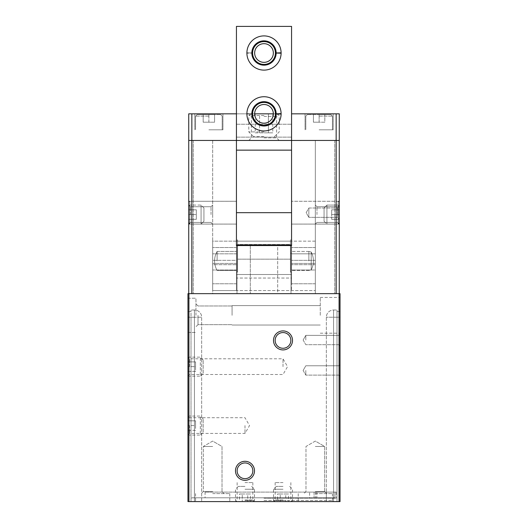 <?xml version="1.0" encoding="UTF-8"?>
<svg xmlns="http://www.w3.org/2000/svg" width="528" height="528" viewBox="0 0 528 528"><rect width="100%" height="100%" fill="white"/><g stroke="black" fill="none" stroke-linecap="round" stroke-linejoin="round"><path stroke-width="0.4" stroke-dasharray="2.64 1.98" d="M264 498.181L336.23 498.181L264 498.181M334.996 497.798L191.77 497.798L334.996 497.798L314.081 497.798L334.996 497.798L334.996 492.096L336.23 492.096L334.996 492.096L334.996 497.798M315.322 501.6L332.429 501.6L315.322 501.6M212.678 501.6L229.786 501.6L212.678 501.6M283.008 501.6L273.504 501.6L283.008 501.6M244.992 501.6L254.496 501.6L244.992 501.6M264 501.6L333.089 501.6L264 501.6M194.429 501.6L201.656 501.6L187.968 501.6L194.429 501.6L194.429 317.222L191.011 317.222L191.011 501.6L187.968 501.6L191.011 501.6L191.011 310.002L191.011 501.6L191.011 310.002L191.011 317.222L187.968 317.222L187.968 311.52L187.968 501.6L187.968 311.52L187.968 501.6L187.968 317.222L194.429 317.222L194.429 310.002L194.429 501.6L194.429 317.222L191.011 317.222L194.429 317.222L194.429 501.6M188.918 501.6L187.968 501.6L187.968 293.654L340.032 293.654L340.032 501.6L188.918 501.6L188.918 293.654L339.082 293.654L188.918 293.654M336.989 501.6L326.344 501.6L340.032 501.6L326.344 501.6L336.989 501.6L336.989 310.002L336.989 501.6M340.032 340.032L340.032 334.33L340.032 340.032M340.032 370.445L340.032 364.742L340.032 370.445M340.032 315.322L340.032 297.455L340.032 315.322M340.032 501.6L340.032 311.52L340.032 501.6M340.032 317.222L340.032 311.52L340.032 317.222L336.989 317.222L336.989 310.002L336.989 317.222L340.032 317.222M273.346 113.837A9.346 9.346 0 0 0 259.327 105.745A9.346 9.346 0 0 0 259.327 121.928A9.346 9.346 0 0 0 273.346 113.837L236.438 113.837L236.438 140.448L188.727 140.448L339.273 140.448L291.562 140.448L334.712 140.448L291.562 140.448L291.562 245.56L291.562 140.448L193.288 140.448L236.438 140.448L236.438 245.56L237.006 245.56L237.006 293.654L250.312 293.654L193.288 293.654L237.006 293.654L237.006 245.56L250.312 245.56L237.006 245.56L237.006 293.654L237.006 245.56L236.438 245.56L236.438 140.448L188.727 140.448L188.727 293.654M277.688 245.56L250.312 245.56L290.994 245.56L277.688 245.56L277.688 293.654L250.312 293.654L290.994 293.654L277.688 293.654L277.688 245.56M290.994 245.56L290.994 293.654L315.322 293.654L290.994 293.654L290.994 245.56L290.994 293.654L290.994 245.56L291.562 245.56L290.994 245.56M187.968 366.643L187.968 357.139L187.968 376.147L187.968 361.891L187.968 371.395L187.968 366.643L187.968 371.395L187.968 366.643L195.571 366.643L195.571 371.395L187.968 371.395L187.968 372.128L187.968 371.395L195.571 371.395L195.571 366.643L187.968 366.643M187.968 425.568L187.968 435.072L187.968 420.816L187.968 430.32L187.968 425.568L187.968 430.32L187.968 425.568L195.571 425.568L195.571 430.32L187.968 430.32L187.968 431.053L187.968 430.32L195.571 430.32L195.571 425.568L187.968 425.568M187.968 315.322L187.968 298.214L187.968 315.322M188.727 214.579L188.727 205.075L188.727 224.083L188.727 205.075L188.727 224.083L188.727 209.095L188.727 220.064L188.727 214.579L188.727 219.331L188.727 214.579L196.33 214.579L196.33 219.331L188.727 219.331L188.727 220.064L188.727 219.331L196.33 219.331L196.33 214.579L188.727 214.579L196.33 214.579L196.33 209.827L188.727 209.827L188.727 209.095L188.727 209.827L196.33 209.827L196.33 219.331L188.727 219.331L196.33 219.331L196.33 214.579L188.727 214.579M188.727 212.678L188.727 201.254L188.727 212.678M339.273 214.579L339.273 205.075L339.273 224.083L339.273 205.075L339.273 224.083L339.273 209.095L339.273 214.579L339.273 209.827L339.273 214.579L331.67 214.579L331.67 209.827L339.273 209.827L339.273 209.095L339.273 209.827L331.67 209.827L331.67 214.579L339.273 214.579L331.67 214.579L331.67 219.331L339.273 219.331L339.273 220.064L339.273 219.331L331.67 219.331L331.67 209.827L339.273 209.827L331.67 209.827L331.67 214.579L339.273 214.579M339.273 212.678L339.273 201.254L339.273 212.678M339.273 140.448L291.562 140.448L291.562 113.837L291.562 140.448L291.562 113.837L339.273 113.837L339.273 293.654M212.678 214.579L212.678 205.075L212.678 214.579M212.678 140.448L212.678 293.654L193.288 293.654L212.678 293.654L212.678 140.448M315.322 140.448L315.322 293.654L334.712 293.654L315.322 293.654L334.712 293.654L315.322 293.654L315.322 140.448M315.322 214.579L315.322 205.075L315.322 214.579M254.654 113.837A9.346 9.346 0 0 1 268.673 105.745A9.346 9.346 0 0 1 268.673 121.928A9.346 9.346 0 0 1 254.654 113.837A9.346 9.346 0 0 1 268.673 105.745A9.346 9.346 0 0 1 268.673 121.928A9.346 9.346 0 0 1 254.654 113.837L236.438 113.837L236.438 253.315L237.58 253.315L237.58 272.138L237.58 259.169L290.42 259.169L237.58 259.169L237.58 245.56M291.562 113.837L291.562 245.56L236.438 245.56L236.438 290.572L315.322 290.572L212.678 290.572L236.438 290.572L236.438 26.4L236.438 124.238L291.562 124.238L236.438 124.238L236.438 278.045L236.438 272.138L237.58 272.138L236.438 272.138L236.438 240.009L236.438 244.992L237.58 244.992L237.58 272.138L237.58 244.484L237.58 244.992L236.438 244.992L236.438 240.009L237.58 240.009L237.58 253.315L236.438 253.315L236.438 278.045L291.562 278.045L291.562 253.315L290.42 253.315L290.42 272.138L291.562 272.138L290.42 272.138L290.42 245.56M291.562 212.678L291.562 150.143L236.438 150.143L236.438 244.992L236.438 240.009L237.58 240.009L237.58 244.992L237.58 244.484L290.42 244.484L290.42 244.992L291.562 244.992L291.562 26.4L291.562 290.572L291.562 212.678L236.438 212.678M195.954 315.322L195.954 298.214L195.954 315.322M198.013 315.322L198.013 324.667L198.013 315.322M232.069 315.322L232.069 305.626L232.069 315.322M320.265 315.322L320.265 297.455L320.265 315.322M189.611 425.568L189.611 433.429L189.611 425.568M244.992 425.568L244.992 433.429L244.992 425.568M189.611 366.643L189.611 358.783L189.611 366.643M283.008 366.643L283.008 358.783L283.008 366.643M190.377 214.579L190.377 206.719L190.377 214.579M211.035 214.579L211.035 206.719L211.035 214.579M337.623 214.579L337.623 206.719L337.623 214.579M316.965 214.579L316.965 206.719L316.965 214.579M237.131 470.804A7.861 7.861 0 0 1 244.992 462.95A7.861 7.861 0 0 1 252.853 470.804A7.861 7.861 0 0 1 244.992 478.665A7.861 7.861 0 0 1 237.131 470.804M275.147 340.415A7.861 7.861 0 0 1 283.008 332.554A7.861 7.861 0 0 1 290.869 340.415A7.861 7.861 0 0 1 283.008 348.269A7.861 7.861 0 0 1 275.147 340.415M314.081 492.096L334.996 492.096L309.639 492.096L314.081 492.096L314.081 497.798L309.639 497.798L314.081 497.798L314.081 492.096M309.639 492.096L205.075 492.096L315.592 492.096L309.639 492.096L309.639 497.798L315.592 497.798L205.075 497.798L315.592 497.798L309.639 497.798L309.639 492.096M264 500.458L332.429 500.458L264 500.458M315.592 492.096L315.592 497.798L315.592 492.096M321.611 492.096L316.859 492.096L321.611 492.096M321.611 497.798L316.859 497.798L321.611 497.798M244.992 482.592L252.853 482.592L244.992 482.592M244.992 499.957L252.853 499.957L244.992 499.957M283.008 482.592L275.147 482.592L283.008 482.592M283.008 499.957L275.147 499.957L283.008 499.957M315.322 446.477L324.667 446.477L315.322 446.477M315.322 491.555L324.667 491.555L315.322 491.555M315.322 493.614L332.429 493.614L315.322 493.614M212.678 446.477L203.333 446.477L212.678 446.477M212.678 491.555L203.333 491.555L212.678 491.555M212.678 493.614L229.786 493.614L212.678 493.614M305.818 370.445L305.818 375.118L305.818 370.445M339.002 370.445L339.002 375.118L339.002 370.445M305.818 340.032L305.818 335.359L305.818 340.032M339.002 340.032L339.002 335.359L339.002 340.032M187.968 420.816L187.968 420.083L187.968 420.816L195.571 420.816L195.571 425.568L195.571 420.816L187.968 420.816M203.174 432.221L203.174 418.915L203.174 432.221L200.323 435.072L200.323 416.064L200.323 435.072L189.044 435.072L189.044 416.064L189.044 435.072L187.968 433.204L187.968 417.932L187.968 433.204M187.968 361.891L187.968 361.159L187.968 361.891L195.571 361.891L195.571 366.643L195.571 361.891L187.968 361.891M203.174 373.296L203.174 359.99L203.174 373.296L200.323 376.147L200.323 357.139L200.323 376.147L189.044 376.147L189.044 357.139L189.044 376.147L187.968 374.279L187.968 359.007L187.968 374.279M203.933 221.232L203.933 207.926L203.933 221.232L201.082 224.083L201.082 205.075L201.082 224.083L189.803 224.083L189.803 205.075L189.803 224.083L189.803 205.075L189.803 224.083L188.727 222.215L188.727 206.943L188.727 222.215L188.727 206.943L188.727 222.215L189.803 224.083L201.082 224.083L201.082 205.075L201.082 224.083L203.933 221.232L203.933 207.926L203.933 221.232M196.33 209.827L188.727 209.827L196.33 209.827L196.33 214.579L196.33 209.827M324.067 207.926L324.067 221.232L324.067 207.926L326.918 205.075L326.918 224.083L326.918 205.075L338.197 205.075L338.197 224.083L338.197 205.075L338.197 224.083L338.197 205.075L339.273 206.943L339.273 222.215L339.273 206.943L339.273 222.215L339.273 206.943L338.197 205.075L326.918 205.075L326.918 224.083L326.918 205.075L324.067 207.926L324.067 221.232L324.067 207.926M331.67 219.331L339.273 219.331L331.67 219.331L331.67 214.579L331.67 219.331M290.42 244.992L290.42 240.009L291.562 240.009L291.562 244.992L290.42 244.992L290.42 244.484L237.58 244.636L290.42 244.636L290.42 244.992L290.42 240.009L290.42 272.138L290.42 244.484L237.58 244.484L237.58 244.992M291.562 260.938L291.562 251.434L291.562 260.938M236.438 260.938L236.438 251.434L236.438 260.938M273.346 53.011A9.346 9.346 0 0 0 259.327 44.92A9.346 9.346 0 0 0 259.327 61.103A9.346 9.346 0 0 0 273.346 53.011M236.438 26.4L291.562 26.4L291.562 278.045L236.438 278.045L236.438 274.507L291.562 274.507L236.438 274.507L236.438 26.4L291.562 26.4L236.438 26.4M281.107 113.626A17.107 17.107 0 0 0 255.387 99.059A17.107 17.107 0 0 0 255.387 128.614A17.107 17.107 0 0 0 281.107 114.048A17.107 17.107 0 0 1 255.387 128.614A17.107 17.107 0 0 1 255.387 99.059A17.107 17.107 0 0 1 281.107 113.626A17.107 17.107 0 0 0 255.387 99.059A17.107 17.107 0 0 0 255.387 128.614A17.107 17.107 0 0 0 281.107 114.048L278.969 113.975M281.107 52.8A17.107 17.107 0 0 0 255.387 38.234A17.107 17.107 0 0 0 255.387 67.789A17.107 17.107 0 0 0 281.107 53.222A17.107 17.107 0 0 1 255.387 67.789A17.107 17.107 0 0 1 255.387 38.234A17.107 17.107 0 0 1 281.107 52.8A17.107 17.107 0 0 0 255.387 38.234A17.107 17.107 0 0 0 255.387 67.789A17.107 17.107 0 0 0 281.107 53.222L278.969 53.15M338.131 212.678L338.131 201.274L338.131 212.678M189.869 212.678L189.869 201.274L189.869 212.678M337.768 212.678L337.768 208.006L337.768 212.678M308.86 212.678L308.86 208.006L308.86 212.678M281.107 53.011A17.107 17.107 0 0 0 255.446 38.194A17.107 17.107 0 0 0 255.446 67.828A17.107 17.107 0 0 0 281.107 53.011M281.107 113.837A17.107 17.107 0 0 0 255.446 99.02A17.107 17.107 0 0 0 255.446 128.654A17.107 17.107 0 0 0 281.107 113.837M217.127 260.938L217.127 251.434L217.127 260.938M308.86 260.938L308.86 251.434L308.86 260.938M311.223 255.532L311.223 269.808L311.223 255.532M276.164 52.972A12.164 12.164 0 0 0 257.908 42.484A12.164 12.164 0 0 0 257.908 63.538A12.164 12.164 0 0 0 276.164 53.051M276.164 113.797A12.164 12.164 0 0 0 257.908 103.31A12.164 12.164 0 0 0 257.908 124.364A12.164 12.164 0 0 0 276.164 113.876M291.562 240.009L291.562 253.315L290.42 253.315L290.42 240.009L291.562 240.009M254.654 53.011A9.346 9.346 0 0 1 268.673 44.92A9.346 9.346 0 0 1 268.673 61.103A9.346 9.346 0 0 1 254.654 53.011A9.346 9.346 0 0 1 268.673 44.92A9.346 9.346 0 0 1 268.673 61.103A9.346 9.346 0 0 1 254.654 53.011M246.893 113.837A17.107 17.107 0 0 1 272.554 99.02A17.107 17.107 0 0 1 272.554 128.654A17.107 17.107 0 0 1 246.893 113.837A17.107 17.107 0 0 1 272.554 99.02A17.107 17.107 0 0 1 272.554 128.654A17.107 17.107 0 0 1 246.893 113.837M246.893 53.011A17.107 17.107 0 0 1 272.554 38.194A17.107 17.107 0 0 1 272.554 67.828A17.107 17.107 0 0 1 246.893 53.011A17.107 17.107 0 0 1 272.554 38.194A17.107 17.107 0 0 1 272.554 67.828A17.107 17.107 0 0 1 246.893 53.011M188.727 223.423L188.727 201.934L188.727 223.423L189.869 224.083L189.869 201.274L189.869 224.083L236.438 224.083L189.869 224.083L188.727 223.423M339.273 223.423L339.273 201.934L339.273 223.423L338.131 224.083L338.131 201.274L338.131 224.083L291.562 224.083L338.131 224.083L339.273 223.423M339.273 218.856L339.273 206.501L339.273 218.856L337.768 217.351L337.768 208.006L337.768 217.351L308.86 217.351L308.86 208.006L308.86 217.351L337.768 217.351L339.273 218.856M306.161 212.678L308.86 208.006L337.768 208.006L339.273 206.501L337.768 208.006L308.86 208.006L306.161 212.678L308.86 217.351L306.161 212.678M252.595 53.011A11.405 11.405 0 0 1 269.702 43.138A11.405 11.405 0 0 1 269.702 62.885A11.405 11.405 0 0 1 252.595 53.011M252.595 113.837A11.405 11.405 0 0 1 269.702 103.963A11.405 11.405 0 0 1 269.702 123.71A11.405 11.405 0 0 1 252.595 113.837M311.223 260.938L311.223 252.067L311.223 260.938M246.893 52.8A17.107 17.107 0 0 1 272.613 38.234A17.107 17.107 0 0 1 272.613 67.789A17.107 17.107 0 0 1 246.893 53.222L251.836 53.051L246.893 53.222A17.107 17.107 0 0 0 272.613 67.789A17.107 17.107 0 0 0 272.613 38.234A17.107 17.107 0 0 0 246.893 52.8L251.836 52.972A12.164 12.164 0 0 1 270.092 42.484A12.164 12.164 0 0 1 270.092 63.538A12.164 12.164 0 0 1 251.836 53.051A12.164 12.164 0 0 0 270.092 63.538A12.164 12.164 0 0 0 270.092 42.484A12.164 12.164 0 0 0 251.836 52.972L246.893 52.8A17.107 17.107 0 0 1 272.613 38.234A17.107 17.107 0 0 1 272.613 67.789A17.107 17.107 0 0 1 246.893 53.222A17.107 17.107 0 0 0 272.613 67.789A17.107 17.107 0 0 0 272.613 38.234A17.107 17.107 0 0 0 246.893 52.8M246.893 113.626A17.107 17.107 0 0 1 272.613 99.059A17.107 17.107 0 0 1 272.613 128.614A17.107 17.107 0 0 1 246.893 114.048L251.836 113.876L246.893 114.048A17.107 17.107 0 0 0 272.613 128.614A17.107 17.107 0 0 0 272.613 99.059A17.107 17.107 0 0 0 246.893 113.626L251.836 113.797A12.164 12.164 0 0 1 270.092 103.31A12.164 12.164 0 0 1 270.092 124.364A12.164 12.164 0 0 1 251.836 113.876A12.164 12.164 0 0 0 270.092 124.364A12.164 12.164 0 0 0 270.092 103.31A12.164 12.164 0 0 0 251.836 113.797L246.893 113.626A17.107 17.107 0 0 1 272.613 99.059A17.107 17.107 0 0 1 272.613 128.614A17.107 17.107 0 0 1 246.893 114.048A17.107 17.107 0 0 0 272.613 128.614A17.107 17.107 0 0 0 272.613 99.059A17.107 17.107 0 0 0 246.893 113.626M239.507 493.997L242.246 493.997L242.246 501.6L239.507 501.6L247.738 501.6L242.246 501.6L247.738 501.6L242.246 501.6L242.246 493.997L239.507 493.997L239.507 501.6M250.477 501.6L247.738 501.6L250.477 501.6L247.738 501.6L250.477 501.6L250.477 493.997L247.738 493.997L247.738 501.6L247.738 493.997L250.477 493.997M244.992 486.394L238.339 486.394L244.992 486.394M244.992 489.245L254.496 489.245L244.992 489.245M244.992 500.524L254.496 500.524L244.992 500.524M242.246 493.997L247.738 493.997L242.246 493.997M277.523 493.997L280.262 493.997L280.262 501.6L277.523 501.6L285.754 501.6L280.262 501.6L285.754 501.6L280.262 501.6L280.262 493.997L277.523 493.997L277.523 501.6M288.493 501.6L285.754 501.6L288.493 501.6L285.754 501.6L288.493 501.6L288.493 493.997L285.754 493.997L285.754 501.6L285.754 493.997L288.493 493.997M283.008 486.394L276.355 486.394L283.008 486.394M283.008 489.245L273.504 489.245L283.008 489.245M283.008 500.524L273.504 500.524L283.008 500.524M280.262 493.997L285.754 493.997L280.262 493.997M212.678 264.686L212.678 283.767L212.678 247.54L212.678 283.767L212.678 263.432L212.678 264.686L236.438 264.686L236.438 253.816L236.438 283.767L236.438 260.344L236.438 283.767L236.438 264.686L212.678 264.686M212.678 241.151L212.678 290.572L212.678 241.151L315.322 241.151L315.322 290.572L315.322 241.151L291.562 241.151L291.562 290.572L291.562 241.151L236.438 241.151L236.438 290.572L236.438 241.151L212.678 241.151M236.438 260.344L236.438 247.54L236.438 260.344L212.678 260.344L236.438 260.344M291.562 253.816L291.562 283.767L291.562 247.54L291.562 270.006L291.562 247.54L291.562 253.816L315.322 253.816L315.322 263.432L315.322 247.54L315.322 253.816L291.562 253.816M291.562 270.006L291.562 283.767L291.562 270.006L315.322 270.006L315.322 247.54L315.322 283.767L315.322 270.006L291.562 270.006M315.322 264.686L315.322 283.767L315.322 264.686L291.562 264.686L315.322 264.686M315.322 283.767L291.562 283.767L315.322 283.767M236.438 283.767L212.678 283.767L236.438 283.767M291.562 140.448L236.438 140.448L236.438 113.837L188.727 113.837L188.727 140.448M236.438 113.837L236.438 140.448M208.877 113.837L222.941 113.837L208.877 113.837M319.123 113.837L333.188 113.837L319.123 113.837M264 113.837L279.206 113.837L264 113.837M264 140.448L279.206 140.448L264 140.448M264 116.411L276.632 116.411L264 116.411M264 137.874L276.632 137.874L264 137.874M319.123 129.802L333.188 129.802L319.123 129.802M319.123 114.596L330.911 114.596L307.336 114.596L330.911 114.596L307.336 114.596L324.826 114.596L319.123 114.596L319.123 122.199L324.826 122.199L324.826 114.596L324.826 122.199L319.123 122.199L319.123 114.596L319.123 122.199L313.421 122.199L313.421 114.596L313.421 122.199L324.826 122.199L324.826 114.596L324.826 122.199L319.123 122.199L319.123 114.596M208.877 129.802L222.941 129.802L208.877 129.802M208.877 114.596L197.089 114.596L220.664 114.596L197.089 114.596L214.579 114.596L208.877 114.596L208.877 122.199L214.579 122.199L214.579 114.596L214.579 122.199L208.877 122.199L208.877 114.596L208.877 122.199L203.174 122.199L203.174 114.596L203.174 122.199L214.579 122.199L214.579 114.596L214.579 122.199L208.877 122.199L208.877 114.596M203.174 122.199L203.174 114.596L203.174 122.199L208.877 122.199L203.174 122.199M313.421 122.199L313.421 114.596L313.421 122.199L319.123 122.199L313.421 122.199M255.222 132.845L259.611 132.845L259.611 113.837L255.222 113.837L268.389 113.837L259.611 113.837L268.389 113.837L259.611 113.837L259.611 132.845L255.222 132.845L255.222 113.837M272.778 113.837L268.389 113.837L272.778 113.837L268.389 113.837L272.778 113.837L272.778 132.845L268.389 132.845L268.389 113.837L268.389 132.845L272.778 132.845M264 136.646L253.546 136.646L264 136.646M264 131.894L248.794 131.894L264 131.894M264 115.52L248.794 115.52L264 115.52M259.611 132.845L268.389 132.845L259.611 132.845M250.312 245.56L250.312 293.654L250.312 245.56M339.082 293.654L339.082 501.6M191.849 113.837L191.849 293.654M336.151 113.837L336.151 293.654M333.571 317.222L336.989 317.222L333.571 317.222L333.571 310.002L333.571 501.6L333.571 317.222L336.989 317.222L333.571 317.222L333.571 501.6L333.571 310.002L333.571 317.222L326.344 317.222L333.571 317.222M194.429 317.222L194.429 310.002L194.429 317.222L201.656 317.222L194.429 317.222M236.438 137.135L291.562 137.135L236.438 137.135M251.836 52.972A12.164 12.164 0 0 1 270.092 42.484A12.164 12.164 0 0 1 270.092 63.538A12.164 12.164 0 0 1 251.836 53.051M251.836 113.797A12.164 12.164 0 0 1 270.092 103.31A12.164 12.164 0 0 1 270.092 124.364A12.164 12.164 0 0 1 251.836 113.876M315.322 263.432L291.562 263.432L315.322 263.432M315.322 260.344L291.562 260.344L315.322 260.344M236.438 253.816L212.678 253.816L236.438 253.816M236.438 263.432L212.678 263.432L236.438 263.432M236.438 270.006L212.678 270.006L236.438 270.006M319.123 116.12L332.429 116.12L319.123 116.12M208.877 116.12L195.571 116.12L208.877 116.12M191.77 497.798L191.77 498.181M336.23 492.096L336.23 498.181M193.288 140.448L193.288 293.654L193.288 140.448M334.712 140.448L334.712 293.654L334.712 140.448M340.032 311.52L336.989 311.52L340.032 311.52M333.571 310.002L336.989 310.002L333.571 310.002A7.22 7.22 0 0 0 326.344 317.222L326.344 501.6L326.344 317.222A7.22 7.22 0 0 1 333.571 310.002M187.968 311.52L191.011 311.52L187.968 311.52M194.429 310.002L191.011 310.002L194.429 310.002A7.22 7.22 0 0 1 201.656 317.222L201.656 501.6L201.656 317.222A7.22 7.22 0 0 0 194.429 310.002M339.273 201.254L291.562 201.254L339.273 201.254M339.273 224.103L291.562 224.103L339.273 224.103M236.438 201.254L188.727 201.254L236.438 201.254L189.869 201.274L188.727 201.934L189.869 201.274L236.438 201.274M236.438 224.103L188.727 224.103L236.438 224.103M187.968 332.429L195.954 332.429L187.968 332.429M187.968 298.214L195.954 298.214L187.968 298.214M198.013 305.976L195.954 303.917L198.013 305.976L232.069 305.976L198.013 305.976M198.013 324.667L195.954 326.726L198.013 324.667L232.069 324.667L198.013 324.667M232.069 325.017L320.265 325.017L232.069 325.017M232.069 305.626L320.265 305.626L232.069 305.626M320.265 333.188L340.032 333.188L320.265 333.188M320.265 297.455L340.032 297.455L320.265 297.455M187.968 435.072L189.611 433.429L244.992 433.429L249.526 425.568L244.992 417.707L189.611 417.707L187.968 416.064M187.968 376.147L189.611 374.504L283.008 374.504L287.542 366.643L283.008 358.783L189.611 358.783L187.968 357.139M190.377 206.719L188.727 205.075L190.377 206.719L211.035 206.719L212.678 205.075L211.035 206.719L190.377 206.719M190.377 222.44L188.727 224.083L190.377 222.44L211.035 222.44L212.678 224.083L211.035 222.44L190.377 222.44M337.623 222.44L339.273 224.083L337.623 222.44L316.965 222.44L315.322 224.083L316.965 222.44L337.623 222.44M337.623 206.719L339.273 205.075L337.623 206.719L316.965 206.719L315.322 205.075L316.965 206.719L337.623 206.719M195.571 498.181L195.571 500.458L194.911 501.6M332.429 498.181L332.429 500.458L333.089 501.6M205.075 492.096L205.075 497.798M316.859 492.096L316.859 497.798L316.859 492.096M326.363 492.096L326.363 497.798L326.363 492.096M237.131 482.592L237.131 499.957L235.488 501.6M252.853 482.592L252.853 499.957L254.496 501.6M275.147 482.592L275.147 499.957L273.504 501.6M290.869 482.592L290.869 499.957L292.512 501.6M315.322 441.078L305.976 446.477L305.976 491.555L303.917 493.614L305.976 491.555L305.976 446.477L315.322 441.078L324.667 446.477L324.667 491.555L326.726 493.614L324.667 491.555L324.667 446.477L315.322 441.078M298.214 493.614L298.214 501.6L298.214 493.614M332.429 493.614L332.429 501.6L332.429 493.614M212.678 441.078L203.333 446.477L203.333 491.555L201.274 493.614L203.333 491.555L203.333 446.477L212.678 441.078L222.024 446.477L222.024 491.555L224.083 493.614L222.024 491.555L222.024 446.477L212.678 441.078M195.571 493.614L195.571 501.6L195.571 493.614M229.786 493.614L229.786 501.6L229.786 493.614M303.118 370.445L305.818 375.118L339.002 375.118L340.032 376.147L339.002 375.118L305.818 375.118L303.118 370.445L305.818 365.772L339.002 365.772L340.032 364.742L339.002 365.772L305.818 365.772L303.118 370.445M303.118 340.032L305.818 344.705L339.002 344.705L340.032 345.734L339.002 344.705L305.818 344.705L303.118 340.032L305.818 335.359L339.002 335.359L340.032 334.33L339.002 335.359L305.818 335.359L303.118 340.032M188.39 430.32L187.968 431.053M188.39 420.816L187.968 420.083M203.174 418.915L200.323 416.064L189.044 416.064L187.968 417.932M188.39 371.395L187.968 372.128M188.39 361.891L187.968 361.159M203.174 359.99L200.323 357.139L189.044 357.139L187.968 359.007M189.156 219.331L188.727 220.064L189.156 219.331M189.156 209.827L188.727 209.095L189.156 209.827M203.933 207.926L201.082 205.075L189.803 205.075L188.727 206.943L189.803 205.075L201.082 205.075L203.933 207.926M338.844 209.827L339.273 209.095L338.844 209.827M338.844 219.331L339.273 220.064L338.844 219.331M324.067 221.232L326.918 224.083L338.197 224.083L339.273 222.215L338.197 224.083L326.918 224.083L324.067 221.232M339.273 201.934L338.131 201.274L291.562 201.274L338.131 201.274L339.273 201.934M217.127 251.434A19.008 19.008 0 0 0 217.127 270.442L236.438 270.442L217.127 270.442A19.008 19.008 0 0 1 217.127 251.434L236.438 251.434L217.127 251.434M308.86 251.434L291.562 251.434L308.86 251.434L311.223 252.067L308.86 251.434M308.86 270.442L291.562 270.442L308.86 270.442L311.223 269.808A19.008 19.008 0 0 0 311.223 252.067A19.008 19.008 0 0 1 311.223 269.808L308.86 270.442M291.562 244.992L236.438 244.992M238.339 486.394L235.488 489.245L235.488 500.524L237.356 501.6M251.645 486.394L254.496 489.245L254.496 500.524L252.628 501.6M276.355 486.394L273.504 489.245L273.504 500.524L275.372 501.6M289.661 486.394L292.512 489.245L292.512 500.524L290.644 501.6M315.322 247.54L291.562 247.54L315.322 247.54M236.438 247.54L212.678 247.54L236.438 247.54M279.206 140.448L276.632 137.874L276.632 116.411L279.206 113.837M248.794 140.448L251.368 137.874L251.368 116.411L248.794 113.837M305.059 113.837L305.059 129.802L305.059 113.837M333.188 113.837L333.188 129.802L333.188 113.837M305.818 116.12L305.818 129.802L305.818 116.12L307.336 114.596L305.818 116.12M332.429 116.12L332.429 129.802L332.429 116.12L330.911 114.596L332.429 116.12M194.812 113.837L194.812 129.802L194.812 113.837M222.941 113.837L222.941 129.802L222.941 113.837M195.571 116.12L195.571 129.802L195.571 116.12L197.089 114.596L195.571 116.12M222.182 116.12L222.182 129.802L222.182 116.12L220.664 114.596L222.182 116.12M274.454 136.646L279.206 131.894L279.206 115.52L276.289 113.837M253.546 136.646L248.794 131.894L248.794 115.52L251.711 113.837"/><path stroke-width="0.79" d="M339.082 501.6L340.032 501.6L340.032 293.654L187.968 293.654L187.968 501.6L339.082 501.6L339.082 293.654M236.438 113.837L188.727 113.837L188.727 140.448L236.438 140.448L236.438 245.56L291.562 245.56L291.562 140.455L339.273 140.448L339.273 293.654M273.504 340.415A9.504 9.504 0 0 1 287.76 332.185A9.504 9.504 0 0 1 287.76 348.645A9.504 9.504 0 0 1 273.504 340.415M235.488 470.804A9.504 9.504 0 0 1 249.744 462.574A9.504 9.504 0 0 1 249.744 479.035A9.504 9.504 0 0 1 235.488 470.804M188.727 140.448L188.727 293.654M237.131 470.804A7.861 7.861 0 0 1 248.919 464A7.861 7.861 0 0 1 248.919 477.609A7.861 7.861 0 0 1 237.131 470.804M275.147 340.415A7.861 7.861 0 0 1 286.935 333.61A7.861 7.861 0 0 1 286.935 347.219A7.861 7.861 0 0 1 275.147 340.415M291.562 244.992L291.562 245.56L291.562 244.992L236.438 244.992L236.438 245.56L236.438 244.992M291.562 140.455L291.562 26.4L236.438 26.4L236.438 150.143L291.562 150.143L291.562 140.455L236.438 140.455M237.58 244.992L237.58 245.56M290.42 244.992L290.42 245.56M281.107 113.837A17.107 17.107 0 0 0 255.387 99.059A17.107 17.107 0 0 0 255.387 128.614A17.107 17.107 0 0 0 281.107 113.837M281.107 53.011A17.107 17.107 0 0 0 255.387 38.234A17.107 17.107 0 0 0 255.387 67.789A17.107 17.107 0 0 0 281.107 53.011M273.346 53.011A9.346 9.346 0 0 0 259.327 44.92A9.346 9.346 0 0 0 259.327 61.103A9.346 9.346 0 0 0 273.346 53.011M275.405 53.011A11.405 11.405 0 0 0 258.298 43.138A11.405 11.405 0 0 0 258.298 62.885A11.405 11.405 0 0 0 275.405 53.011M273.346 113.837A9.346 9.346 0 0 0 259.327 105.745A9.346 9.346 0 0 0 259.327 121.928A9.346 9.346 0 0 0 273.346 113.837L254.654 113.837M275.405 113.837A11.405 11.405 0 0 0 258.298 103.963A11.405 11.405 0 0 0 258.298 123.71A11.405 11.405 0 0 0 275.405 113.837M280.421 52.826L276.164 52.972A12.164 12.164 0 0 0 257.908 42.484A12.164 12.164 0 0 0 257.908 63.538A12.164 12.164 0 0 0 276.164 53.051L278.969 53.15M281.107 53.222L276.164 53.051A12.164 12.164 0 0 1 257.908 63.538A12.164 12.164 0 0 1 257.908 42.484A12.164 12.164 0 0 1 276.164 52.972L281.107 52.8A17.107 17.107 0 0 0 255.387 38.234A17.107 17.107 0 0 0 255.387 67.789A17.107 17.107 0 0 0 281.107 53.222M280.421 113.652L276.164 113.797A12.164 12.164 0 0 0 257.908 103.31A12.164 12.164 0 0 0 257.908 124.364A12.164 12.164 0 0 0 276.164 113.876L278.969 113.975M281.107 114.048L276.164 113.876A12.164 12.164 0 0 1 257.908 124.364A12.164 12.164 0 0 1 257.908 103.31A12.164 12.164 0 0 1 276.164 113.797L281.107 113.626A17.107 17.107 0 0 0 255.387 99.059A17.107 17.107 0 0 0 255.387 128.614A17.107 17.107 0 0 0 281.107 114.048M291.562 113.837L339.273 113.837L339.273 140.448M188.918 293.654L188.918 501.6M191.849 113.837L191.849 293.654M336.151 113.837L336.151 293.654M236.438 212.678L291.562 212.678"/></g></svg>
